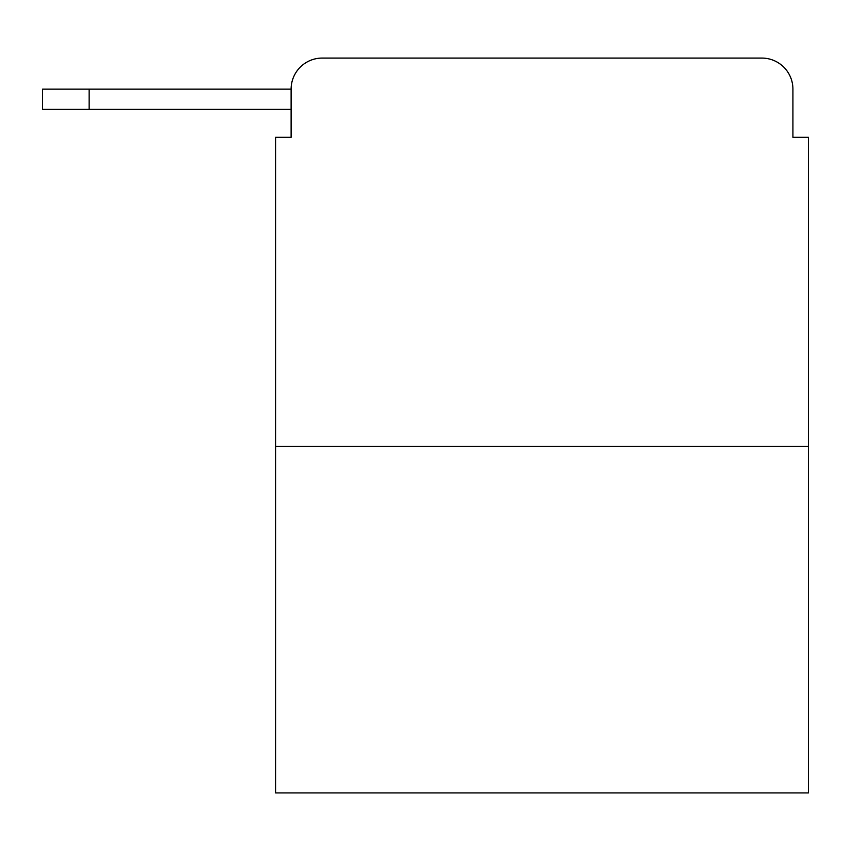 <?xml version="1.0" encoding="UTF-8"?>
<svg xmlns="http://www.w3.org/2000/svg" width="851" height="851" viewBox="0 0 851 851"><rect width="100%" height="100%" fill="white"/><g stroke="black" fill="none" stroke-linecap="round" stroke-linejoin="round"><path stroke-width="1.28" d="M808.45 446.477L275.586 446.477L275.586 792.919L808.45 792.919L808.45 137.319L792.919 137.319L792.919 89.153A31.072 31.072 0 0 0 761.847 58.081L322.189 58.081A31.072 31.072 0 0 0 291.116 89.153L291.116 137.319L291.116 109.353L42.55 109.353L42.55 89.153L135.766 89.153M275.586 446.477L275.586 137.319L291.116 137.319M322.189 58.081L420.841 58.081M663.195 58.081L761.847 58.081M792.919 137.319L792.919 89.153M89.153 109.353L89.153 89.153L291.116 89.153"/></g></svg>
